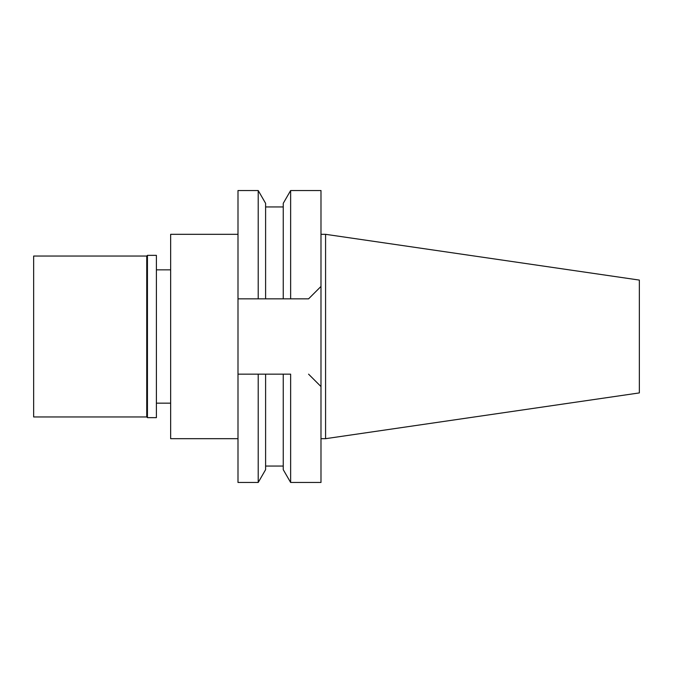 <?xml version="1.0" encoding="UTF-8"?>
<svg xmlns="http://www.w3.org/2000/svg" width="673" height="673" viewBox="0 0 673 673"><rect width="100%" height="100%" fill="white"/><g stroke="black" fill="none" stroke-linecap="round" stroke-linejoin="round"><path stroke-width="1.01" d="M325.581 234.322L325.581 438.678L639.35 392.914L639.35 280.086L325.581 234.322L320.987 234.322M325.581 438.678L320.987 438.678M258.213 374.154L265.599 374.154L265.599 469.678L265.599 374.154L290.635 374.154L290.635 482.465L320.987 482.465L320.987 190.535L290.635 190.535L290.635 298.846L265.599 298.846L265.599 203.322L265.599 298.846L237.998 298.846L237.998 482.465L258.213 482.465L258.213 374.154L237.998 374.154L285.226 374.154M290.635 374.154L287.901 374.154M285.89 298.846L289.264 298.846M258.213 298.846L258.213 190.535L237.998 190.535L237.998 298.846M320.987 386.563L308.571 374.154M289.264 374.154L288.128 374.154M283.249 374.154L283.249 469.678L290.635 482.465M290.635 298.846L308.571 298.846L320.987 286.437M290.635 190.535L283.249 203.322L283.249 298.846M237.998 234.322L170.648 234.322L170.648 438.678L237.998 438.678M170.648 269.839L156.397 269.839M170.648 403.161L156.397 403.161M33.65 256.043L33.65 416.957L146.748 416.957L146.748 256.043L33.65 256.043M147.437 255.353L147.437 417.647L156.397 417.647L156.397 255.353L147.437 255.353L146.748 256.043M147.437 417.647L146.748 416.957M265.599 469.678L258.213 482.465M265.599 466.053L283.249 466.053M265.599 206.948L283.249 206.948M265.599 203.322L258.213 190.535"/></g></svg>
